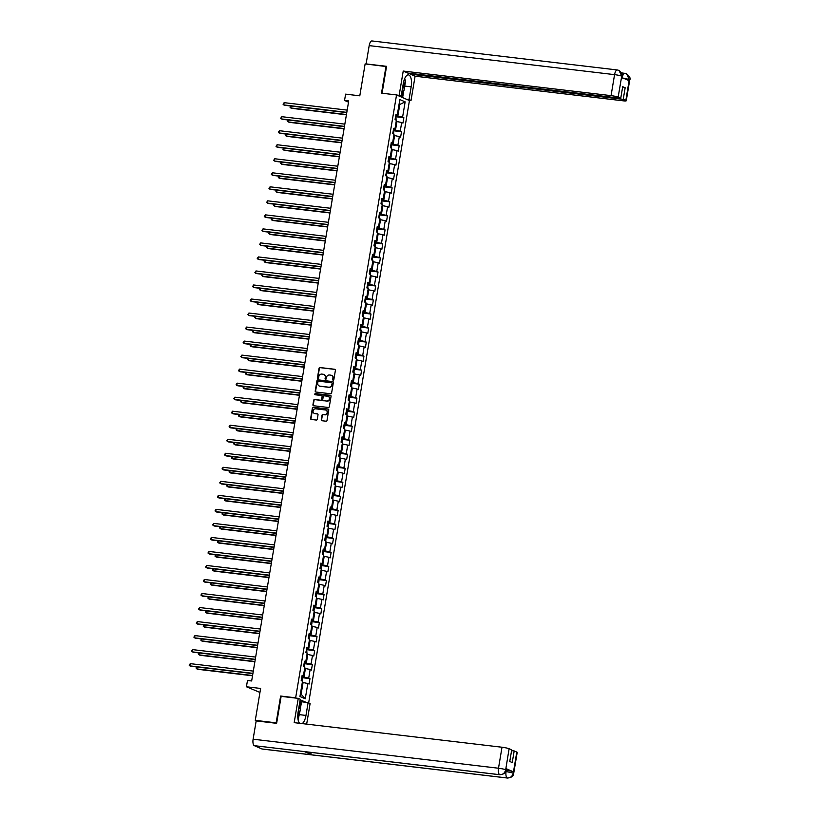 <?xml version="1.0" encoding="UTF-8"?>
<svg xmlns="http://www.w3.org/2000/svg" width="819" height="819" viewBox="0 0 819 819"><rect width="100%" height="100%" fill="white"/><g stroke="black" fill="none" stroke-linecap="round" stroke-linejoin="round"><path stroke-width="1.23" d="M333.169 380.18A0.635 0.573 -66.5 0 0 333.845 379.637L335.411 370.26A0.901 0.819 -66.5 0 0 334.746 369.277L319.994 367.536A0.901 0.819 -66.5 0 0 319.031 368.315L317.465 377.692A0.635 0.573 -66.5 0 0 317.936 378.378A0.635 0.573 -66.5 0 0 318.611 377.825L318.806 376.617A2.877 2.621 -66.5 0 1 321.908 374.099L323.136 374.252A2.877 2.621 -66.5 0 1 325.286 377.385L325.082 378.593A0.635 0.573 -66.5 0 0 326.228 378.736L326.433 377.518A2.877 2.621 -66.5 0 1 329.525 375L330.753 375.153A2.877 2.621 -66.5 0 1 332.903 378.286L332.698 379.494A0.635 0.573 -66.5 0 0 333.169 380.18M321.243 419.737A0.901 0.819 -66.5 0 0 321.918 420.72L326.054 421.212A0.901 0.819 -66.5 0 0 327.016 420.423L328.767 410.012A0.901 0.819 -66.5 0 0 328.091 409.029L313.349 407.289A0.901 0.819 -66.5 0 0 312.377 408.077L310.636 418.489A0.901 0.819 -66.5 0 0 311.302 419.461L316.308 420.055A0.901 0.819 -66.5 0 0 317.27 419.267L318.018 414.813A0.901 0.819 -66.5 0 0 317.342 413.83L314.865 413.544A2.406 2.191 -66.5 0 1 313.145 410.606A2.406 2.191 -66.5 0 1 315.653 408.824L325.368 409.971A2.406 2.191 -66.5 0 1 327.088 412.899A2.406 2.191 -66.5 0 1 324.58 414.69L322.952 414.496A0.901 0.819 -66.5 0 0 321.99 415.284L321.591 419.891A0.901 0.819 -66.5 0 0 321.887 420.72M386.527 66.605L365.131 63.902L359.797 95.823L345.608 94.144L344.553 100.44L348.72 100.932L251.658 680.968L247.481 680.476L246.427 686.772L259.951 692.444M281.439 696.396L280.63 696.037L276.146 722.829L255.282 720.362L260.616 688.451L246.427 686.772M280.63 696.037L295.649 697.819L396.539 94.943L409.449 100.553L308.65 702.897M385.995 66.38L381.511 93.161L396.539 94.943M330.651 393.765A0.901 0.819 -66.5 0 0 331.613 392.977L333.353 382.565A0.901 0.819 -66.5 0 0 332.688 381.582L317.936 379.842A0.901 0.819 -66.5 0 0 316.973 380.63L315.223 391.042A0.901 0.819 -66.5 0 0 315.899 392.025L330.651 393.765M331.06 396.283L329.32 406.705A0.901 0.819 -66.5 0 1 328.347 407.483L313.605 405.743A0.901 0.819 -66.5 0 1 312.93 404.76L313.677 400.307A0.901 0.819 -66.5 0 1 314.639 399.518L320.628 400.225A0.901 0.819 -66.5 0 0 321.591 399.447L322.082 396.488A0.901 0.819 -66.5 0 0 321.417 395.505L315.192 394.768A0.635 0.573 -66.5 0 1 315.397 393.54L330.385 395.311A0.901 0.819 -66.5 0 1 331.06 396.283M256.675 720.966L255.282 720.362M276.146 722.829L276.668 723.054M306.316 702.446L300.163 699.774M296.468 698.167L295.649 697.819M309.981 678.685L308.712 678.132L310.155 669.502L311.435 670.055L312.336 664.659L311.056 664.107L312.5 655.476L313.779 656.029L314.68 650.634L313.411 650.081L314.854 641.451L316.124 642.004L317.025 636.609L315.755 636.056L317.199 627.426L318.468 627.978L319.369 622.583L318.1 622.03L319.543 613.4L320.823 613.953L321.724 608.558L320.444 608.005L321.887 599.375L323.167 599.928L324.068 594.533L322.799 593.98L324.242 585.35L325.512 585.902L326.412 580.507L325.143 579.954L326.586 571.324L327.856 571.877L328.757 566.482L327.487 565.929L328.931 557.299L330.2 557.852L331.111 552.456L329.832 551.904L331.275 543.273L332.555 543.826L333.456 538.431L332.186 537.878L333.63 529.248L334.899 529.801L335.8 524.416L334.531 523.853L335.974 515.223L337.244 515.775L338.145 510.391L336.875 509.838L338.319 501.208L339.588 501.76L340.499 496.365L339.22 495.812L340.663 487.182L341.943 487.735L342.844 482.34L341.574 481.787L343.018 473.157L344.287 473.71L345.188 468.314L343.919 467.762L345.362 459.131L346.632 459.684L347.532 454.289L346.263 453.736L347.706 445.106L348.976 445.659L349.887 440.264L348.607 439.711L350.051 431.081L351.331 431.633L352.231 426.238L350.962 425.685L352.405 417.055L353.675 417.608L354.576 412.213L353.306 411.66L354.75 403.03L356.019 403.583L356.92 398.188L355.651 397.635L357.094 389.005L358.364 389.557L359.275 384.162L357.995 383.609L359.439 374.979L360.718 375.532L361.619 370.137L360.34 369.584L361.793 360.954L363.063 361.507L363.964 356.122L362.694 355.559L364.138 346.928L365.407 347.481L366.308 342.096L365.039 341.543L366.482 332.913L367.751 333.466L368.663 328.071L367.383 327.518L368.826 318.888L370.106 319.441L371.007 314.046L369.727 313.493L371.181 304.863L372.45 305.415L373.351 300.02L372.082 299.467L373.525 290.837L374.795 291.39L375.696 285.995L374.426 285.442L375.87 276.812L377.139 277.365L378.05 271.969L376.771 271.417L378.214 262.786L379.494 263.339L380.395 257.944L379.115 257.391L380.569 248.761L381.838 249.314L382.739 243.919L381.47 243.366L382.913 234.736L384.183 235.288L385.084 229.893L383.814 229.34L385.258 220.71L386.527 221.263L387.438 215.868L386.158 215.315L387.602 206.685L388.882 207.238L389.783 201.843L388.503 201.29L389.957 192.66L391.226 193.212L392.127 187.827L390.858 187.264L392.301 178.634L393.57 179.187L394.471 173.802L393.202 173.249L394.645 164.619L395.915 165.172L396.826 159.777L395.546 159.224L396.99 150.594L398.269 151.146L399.17 145.751L397.891 145.198L399.334 136.568L400.614 137.121L401.515 131.726L400.245 131.173L401.689 122.543L402.958 123.096L403.859 117.701L402.59 117.148L405.149 101.863L399.846 99.56L397.287 114.844L396.017 114.291L395.116 119.687L396.386 120.239L394.942 128.87L393.663 128.317L392.762 133.712L394.041 134.265L392.598 142.895L391.318 142.342L390.417 147.737L391.687 148.29L390.243 156.92L388.974 156.368L388.073 161.763L389.342 162.316L387.899 170.946L386.629 170.393L385.729 175.778L386.998 176.341L385.554 184.971L384.275 184.418L383.374 189.803L384.654 190.356L383.21 198.986L381.93 198.433L381.03 203.829L382.299 204.381L380.855 213.012L379.586 212.459L378.685 217.854L379.955 218.407L378.511 227.037L377.242 226.484L376.341 231.879L377.61 232.432L376.167 241.062L374.887 240.51L373.986 245.905L375.266 246.458L373.822 255.088L372.543 254.535L371.642 259.93L372.911 260.483L371.468 269.113L370.198 268.56L369.297 273.956L370.567 274.508L369.123 283.139L367.854 282.586L366.953 287.981L368.222 288.534L366.779 297.164L365.499 296.611L364.598 302.006L365.878 302.559L364.435 311.189L363.155 310.636L362.254 316.032L363.523 316.584L362.08 325.215L360.81 324.662L359.91 330.057L361.179 330.61L359.736 339.24L358.466 338.687L357.565 344.072L358.835 344.635L357.391 353.265L356.122 352.713L355.211 358.098L356.49 358.65L355.047 367.281L353.767 366.728L352.866 372.123L354.136 372.676L352.692 381.306L351.423 380.753L350.522 386.148L351.791 386.701L350.348 395.331L349.078 394.778L348.177 400.174L349.447 400.726L348.003 409.357L346.734 408.804L345.823 414.199L347.102 414.752L345.659 423.382L344.379 422.829L343.478 428.224L344.748 428.777L343.304 437.407L342.035 436.855L341.134 442.25L342.403 442.803L340.96 451.433L339.69 450.88L338.79 456.275L340.059 456.828L338.616 465.458L337.346 464.905L336.435 470.301L337.715 470.853L336.271 479.484L334.991 478.931L334.091 484.326L335.36 484.879L333.917 493.509L332.647 492.956L331.746 498.351L333.016 498.904L331.572 507.534L330.303 506.981L329.402 512.377L330.671 512.929L329.228 521.56L327.958 521.007L327.047 526.392L328.327 526.945L326.883 535.575L325.604 535.022L324.703 540.417L325.982 540.97L324.529 549.6L323.259 549.047L322.358 554.443L323.628 554.995L322.184 563.626L320.915 563.073L320.014 568.468L321.283 569.021L319.84 577.651L318.571 577.098L317.659 582.493L318.939 583.046L317.496 591.676L316.216 591.123L315.315 596.519L316.595 597.071L315.141 605.702L313.872 605.149L312.971 610.544L314.24 611.097L312.797 619.727L311.527 619.174L310.626 624.569L311.896 625.122L310.452 633.752L309.183 633.2L308.272 638.595L309.551 639.148L308.108 647.778L306.828 647.225L305.927 652.62L307.207 653.173L305.753 661.803L304.484 661.25L303.583 666.646L304.852 667.198L303.409 675.829L302.139 675.276L301.238 680.671L302.508 681.224L299.949 696.498L305.252 698.802L307.811 683.517L309.08 684.07L309.981 678.685L301.75 677.589M304.658 668.406L305.426 668.499L303.982 677.129L301.873 676.873M303.982 677.129L308.712 678.132M305.426 668.499L310.155 669.502M303.409 675.829L302.016 675.972M307.002 654.381L307.77 654.473L306.326 663.103L304.218 662.858M306.326 663.103L311.056 664.107M307.77 654.473L312.5 655.476M305.753 661.803L304.371 661.947M309.347 640.356L310.114 640.448L308.671 649.078L306.562 648.832M308.671 649.078L313.411 650.081M310.114 640.448L314.854 641.451M308.108 647.778L306.716 647.931M311.691 626.33L312.469 626.422L311.015 635.053L308.906 634.807M311.015 635.053L315.755 636.056M312.469 626.422L317.199 627.426M310.452 633.752L309.06 633.906M314.035 612.305L314.813 612.397L313.37 621.027L311.261 620.782M313.37 621.027L318.1 622.03M314.813 612.397L319.543 613.4M312.797 619.727L311.404 619.881M316.39 598.279L317.158 598.372L315.714 607.002L313.605 606.756M315.714 607.002L320.444 608.005M317.158 598.372L321.887 599.375M315.141 605.702L313.759 605.855M318.734 584.254L319.502 584.346L318.059 592.976L315.95 592.731M318.059 592.976L322.799 593.98M319.502 584.346L324.242 585.35M317.496 591.676L316.103 591.83M321.079 570.229L321.847 570.321L320.403 578.951L318.294 578.705M320.403 578.951L325.143 579.954M321.847 570.321L326.586 571.324M319.84 577.651L318.448 577.804M323.423 556.214L324.201 556.296L322.758 564.926L320.649 564.68M322.758 564.926L327.487 565.929M324.201 556.296L328.931 557.299M322.184 563.626L320.792 563.779M325.778 542.188L326.546 542.28L325.102 550.911L322.993 550.655M325.102 550.911L329.832 551.904M326.546 542.28L331.275 543.273M324.529 549.6L323.147 549.754M328.122 528.163L328.89 528.255L327.446 536.885L325.338 536.629M327.446 536.885L332.186 537.878M328.89 528.255L333.63 529.248M326.883 535.575L325.491 535.728M330.466 514.137L331.234 514.23L329.791 522.86L327.682 522.604M329.791 522.86L334.531 523.853M331.234 514.23L335.974 515.223M329.228 521.56L327.835 521.703M332.811 500.112L333.589 500.204L332.145 508.834L330.037 508.579M332.145 508.834L336.875 509.838M333.589 500.204L338.319 501.208M331.572 507.534L330.18 507.678M335.166 486.087L335.933 486.179L334.49 494.809L332.381 494.563M334.49 494.809L339.22 495.812M335.933 486.179L340.663 487.182M333.917 493.509L332.534 493.652M337.51 472.061L338.278 472.153L336.834 480.784L334.725 480.538M336.834 480.784L341.574 481.787M338.278 472.153L343.018 473.157M336.271 479.484L334.879 479.637M339.854 458.036L340.622 458.128L339.179 466.758L337.07 466.513M339.179 466.758L343.919 467.762M340.622 458.128L345.362 459.131M338.616 465.458L337.223 465.612M342.199 444.011L342.977 444.103L341.533 452.733L339.424 452.487M341.533 452.733L346.263 453.736M342.977 444.103L347.706 445.106M340.96 451.433L339.568 451.586M344.553 429.985L345.321 430.077L343.878 438.708L341.769 438.462M343.878 438.708L348.607 439.711M345.321 430.077L350.051 431.081M343.304 437.407L341.922 437.561M346.898 415.96L347.666 416.052L346.222 424.682L344.113 424.437M346.222 424.682L350.962 425.685M347.666 416.052L352.405 417.055M345.659 423.382L344.267 423.536M349.242 401.934L350.01 402.027L348.566 410.657L346.457 410.411M348.566 410.657L353.306 411.66M350.01 402.027L354.75 403.03M348.003 409.357L346.611 409.51M351.586 387.919L352.365 388.001L350.921 396.631L348.812 396.386M350.921 396.631L355.651 397.635M352.365 388.001L357.094 389.005M350.348 395.331L348.955 395.485M353.941 373.894L354.709 373.986L353.265 382.616L351.156 382.36M353.265 382.616L357.995 383.609M354.709 373.986L359.439 374.979M352.692 381.306L351.31 381.459M356.285 359.869L357.053 359.961L355.61 368.591L353.501 368.335M355.61 368.591L360.34 369.584M357.053 359.961L361.793 360.954M355.047 367.281L353.654 367.434M358.63 345.843L359.398 345.935L357.954 354.566L355.845 354.31M357.954 354.566L362.694 355.559M359.398 345.935L364.138 346.928M357.391 353.265L355.999 353.409M360.974 331.818L361.752 331.91L360.309 340.54L358.2 340.284M360.309 340.54L365.039 341.543M361.752 331.91L366.482 332.913M359.736 339.24L358.343 339.383M363.329 317.792L364.097 317.885L362.653 326.515L360.544 326.269M362.653 326.515L367.383 327.518M364.097 317.885L368.826 318.888M362.08 325.215L360.688 325.358M365.673 303.767L366.441 303.859L364.998 312.489L362.889 312.244M364.998 312.489L369.727 313.493M366.441 303.859L371.181 304.863M364.435 311.189L363.042 311.343M368.018 289.742L368.785 289.834L367.342 298.464L365.233 298.218M367.342 298.464L372.082 299.467M368.785 289.834L373.525 290.837M366.779 297.164L365.387 297.317M370.362 275.716L371.14 275.808L369.697 284.439L367.588 284.193M369.697 284.439L374.426 285.442M371.14 275.808L375.87 276.812M369.123 283.139L367.731 283.292M372.717 261.691L373.484 261.783L372.041 270.413L369.932 270.168M372.041 270.413L376.771 271.417M373.484 261.783L378.214 262.786M371.468 269.113L370.075 269.267M375.061 247.666L375.829 247.758L374.385 256.388L372.276 256.142M374.385 256.388L379.115 257.391M375.829 247.758L380.569 248.761M373.822 255.088L372.43 255.241M377.405 233.64L378.173 233.732L376.73 242.363L374.621 242.117M376.73 242.363L381.47 243.366M378.173 233.732L382.913 234.736M376.167 241.062L374.774 241.216M379.75 219.625L380.528 219.707L379.084 228.337L376.965 228.091M379.084 228.337L383.814 229.34M380.528 219.707L385.258 220.71M378.511 227.037L377.119 227.191M382.104 205.6L382.872 205.692L381.429 214.322L379.32 214.066M381.429 214.322L386.158 215.315M382.872 205.692L387.602 206.685M380.855 213.012L379.463 213.165M384.449 191.574L385.217 191.666L383.773 200.297L381.664 200.041M383.773 200.297L388.503 201.29M385.217 191.666L389.957 192.66M383.21 198.986L381.818 199.14M386.793 177.549L387.561 177.641L386.118 186.271L384.009 186.015M386.118 186.271L390.858 187.264M387.561 177.641L392.301 178.634M385.554 184.971L384.162 185.114M389.138 163.524L389.916 163.616L388.472 172.246L386.353 171.99M388.472 172.246L393.202 173.249M389.916 163.616L394.645 164.619M387.899 170.946L386.507 171.089M391.492 149.498L392.26 149.59L390.817 158.221L388.708 157.975M390.817 158.221L395.546 159.224M392.26 149.59L396.99 150.594M390.243 156.92L388.851 157.064M393.837 135.473L394.604 135.565L393.161 144.195L391.052 143.949M393.161 144.195L397.891 145.198M394.604 135.565L399.334 136.568M392.598 142.895L391.206 143.049M396.181 121.447L396.949 121.54L395.505 130.17L393.396 129.924M395.505 130.17L400.245 131.173M396.949 121.54L401.689 122.543M394.942 128.87L393.55 129.023M399.037 104.371L399.815 104.463L397.86 116.144L395.741 115.899M397.86 116.144L402.59 117.148M399.078 104.136L399.815 104.463L405.149 101.863M397.287 114.844L395.894 114.998M344.553 100.44L348.515 102.16M300.389 693.888L301.116 694.205L303.081 682.524L302.303 682.432M301.116 694.205L305.252 698.802M303.081 682.524L307.811 683.517M396.099 120.117L395.935 116.748L403.859 117.701M393.755 134.142L393.591 130.774L401.515 131.726M391.41 148.167L391.247 144.799L399.17 145.751M388.902 158.835L396.826 159.777M386.711 176.218L386.548 172.85L394.471 173.802M384.367 190.233L384.203 186.865L392.127 187.827M382.023 204.259L381.859 200.89L389.783 201.843M379.678 218.284L379.504 214.916L387.438 215.868M377.324 232.309L377.16 228.941L385.084 229.893M374.826 242.987L382.739 243.919M372.635 260.36L372.471 256.992L380.395 257.944M370.29 274.385L370.116 271.017L378.05 271.969M367.936 288.411L367.772 285.043L375.696 285.995M365.591 302.436L365.428 299.068L373.351 300.02M363.247 316.462L363.083 313.093L371.007 314.046M360.903 330.487L360.729 327.119L368.663 328.071M358.394 341.154L366.308 342.096M356.05 355.18L363.964 356.122M353.695 369.205L361.619 370.137M351.351 383.231L359.275 384.162M349.007 397.256L356.92 398.188M346.662 411.281L354.576 412.213M344.308 425.307L352.231 426.238M341.963 439.332L349.887 440.264M339.619 453.347L347.532 454.289M337.274 467.373L345.188 468.314M334.92 481.398L342.844 482.34M332.575 495.423L340.499 496.365M330.231 509.449L338.145 510.391M327.887 523.474L335.8 524.416M325.532 537.499L333.456 538.431M323.188 551.525L331.111 552.456M320.843 565.55L328.757 566.482M318.499 579.576L326.412 580.507M316.154 593.601L324.068 594.533M313.8 607.626L321.724 608.558M311.455 621.641L319.369 622.583M309.265 639.025L309.101 635.657L317.025 636.609M306.92 653.05L306.756 649.682L314.68 650.634M304.576 667.076L304.412 663.707L312.336 664.659M333.21 380.19A0.635 0.573 -66.5 0 1 333.046 379.647L333.251 378.439A2.877 2.621 -66.5 0 0 331.603 375.409M323.976 374.508A2.877 2.621 -66.5 0 1 325.634 377.539L325.43 378.747A0.635 0.573 -66.5 0 0 325.593 379.289M335.114 369.43A0.901 0.819 -66.5 0 0 335.094 369.43L320.342 367.68A0.901 0.819 -66.5 0 0 319.379 368.468L317.813 377.846A0.635 0.573 -66.5 0 0 317.977 378.378M333.057 381.746A0.901 0.819 -66.5 0 0 333.036 381.736L318.284 379.996A0.901 0.819 -66.5 0 0 317.322 380.784L315.581 391.195A0.901 0.819 -66.5 0 0 315.868 392.014M332.043 383.405A0.635 0.573 -66.5 0 0 331.572 382.719L318.632 381.183A0.635 0.573 -66.5 0 0 317.956 381.736L317.741 383.016A2.877 2.621 -66.5 0 0 319.891 386.148L328.736 387.192A2.877 2.621 -66.5 0 0 331.828 384.684L332.391 383.558A0.635 0.573 -66.5 0 0 331.92 382.872M319.39 386.036A2.877 2.621 -66.5 0 0 320.239 386.302L319.891 386.148M332.391 383.558L332.176 384.828A2.877 2.621 -66.5 0 1 329.084 387.346L320.239 386.302M321.785 395.659A0.901 0.819 -66.5 0 1 322.43 396.642L321.939 399.59A0.901 0.819 -66.5 0 1 320.976 400.378L314.998 399.672A0.901 0.819 -66.5 0 0 314.025 400.46L313.278 404.914A0.901 0.819 -66.5 0 0 313.575 405.743M330.763 395.464A0.901 0.819 -66.5 0 0 330.733 395.464L315.745 393.683A0.635 0.573 -66.5 0 0 315.233 394.778M326.832 400.962A2.406 2.191 -66.5 0 0 328.184 396.396A2.406 2.191 -66.5 0 0 327.62 396.242L324.201 395.833A0.901 0.819 -66.5 0 0 323.229 396.621L322.737 399.58A0.901 0.819 -66.5 0 0 323.761 400.706L327.18 401.115A2.406 2.191 -66.5 0 0 328.358 396.478M327.18 401.115L323.761 400.706M326.105 410.206A2.406 2.191 -66.5 0 1 324.928 414.844L323.31 414.649A0.901 0.819 -66.5 0 0 322.338 415.438L321.591 419.891M314.486 413.452A2.406 2.191 -66.5 0 0 315.213 413.697L314.865 413.544M317.721 413.994A0.901 0.819 -66.5 0 0 317.69 413.984L315.213 413.697M328.47 409.183A0.901 0.819 -66.5 0 0 328.439 409.183L313.697 407.442A0.901 0.819 -66.5 0 0 312.725 408.22L310.985 418.632A0.901 0.819 -66.5 0 0 311.281 419.461M395.423 119.82L395.628 116.615M291.062 106.05L290.745 107.944L291.615 108.323L346.406 114.803M395.096 119.379L395.27 118.305M290.673 105.999L290.028 107.248L290.745 107.944L346.447 114.527M346.806 112.367L283.763 104.914L284.142 102.662L347.184 110.115M346.765 112.633L284.643 105.293L283.057 104.218L284.142 102.662M402.313 89.394A5.958 2.385 96.7 0 0 402.948 88.227A5.958 2.385 96.7 0 0 403.798 81.173M404.678 78.788A10.319 4.126 96.7 0 0 404.658 78.665L405.548 81.02L403.921 90.725L401.781 92.527M297.778 716.768A5.958 2.385 96.7 0 0 298.546 709.449M299.068 706.316L300.358 709.602L298.106 719.84M404.699 86.077L411.158 86.845A10.319 4.126 96.7 0 0 408.446 74.887A10.319 4.126 96.7 0 0 403.306 83.436L401.167 96.202L399.16 95.332L403.224 71.058L611.056 95.639L614.567 74.642L369.185 45.618L366.113 63.913L386.568 66.329L382.063 93.233M411.158 86.845L409.019 99.611L411.025 100.481L415.09 76.208L410.391 74.171L623.228 99.345L625.829 100.471L629.32 79.33M410.524 73.403L410.391 74.171M622.563 87.438L625.163 87.746L622.696 86.671L620.751 98.27L407.913 73.096L403.224 71.058M398.781 95.915L401.167 96.202M396.775 95.045L399.16 95.332M408.63 100.194L411.025 100.481M406.623 99.324L409.019 99.611M415.09 76.208L622.911 100.788A5.498 0.604 -170.5 0 0 626.248 100.788A5.498 0.604 -170.5 0 0 625.829 100.471M369.185 45.618A5.641 2.252 -83.3 0 1 371.99 40.95L617.372 69.973A5.641 2.252 -83.3 0 1 617.639 70.045L619 70.434L621.744 76.034L618.15 97.133A5.498 0.604 -170.5 0 0 611.056 95.639M620.751 98.27L618.15 97.133M625.163 87.746L623.228 99.345M619 70.434C622.143 73.26 623.198 75.287 622.174 76.505L621.754 76.187L621.549 77.395L629.053 80.651L629.248 79.443L622.153 77.938M403.757 90.858L402.631 97.584M402.078 97.348L403.061 91.452M622.194 77.682A5.641 2.252 -83.3 0 1 624.958 73.27A5.641 2.252 -83.3 0 1 625.204 73.331L626.494 73.679L629.248 79.443M304.914 751.647A5.641 2.252 -83.3 0 1 304.658 751.647A5.641 2.252 -83.3 0 1 304.412 751.586L254.33 745.669A5.641 2.252 -83.3 0 1 253.112 739.199L256.173 720.904L276.627 723.331L281.142 696.355L298.249 698.382L300.256 699.252L298.116 712.018A10.319 4.126 96.7 0 0 299.6 723.3M302.18 723.597A10.319 4.126 96.7 0 0 305.968 715.427L308.098 702.661L310.104 703.531L306.664 724.129M298.249 698.382L294.185 722.655L502.006 747.235A5.498 0.604 9.5 0 1 509.111 748.74L511.711 749.866L509.766 761.465L512.244 762.54L514.189 750.941L516.789 752.077A5.498 0.604 9.5 0 1 517.209 752.385L513.687 773.382A5.498 0.604 -170.5 0 0 513.278 773.064L516.789 752.077M299.877 701.514L308.098 702.661M262.438 749.016A5.641 2.252 -83.3 0 1 262.162 749.027A5.641 2.252 -83.3 0 1 261.906 748.955L311.978 754.872A5.641 2.252 -83.3 0 1 310.708 752.364M254.33 745.669L261.906 748.955M304.658 751.647L499.959 774.754A5.641 2.252 -83.3 0 1 499.723 774.692L304.412 751.586L311.978 754.872L507.289 777.978C510.391 778.03 512.356 776.422 513.196 773.177L513.278 773.064M506.07 770.29L506.285 770.31A5.498 0.604 9.5 0 1 513.39 771.815L505.886 768.56A5.498 0.604 9.5 0 1 506.306 768.867L506.101 770.085L505.886 768.56M514.189 750.941L511.578 750.634M301.505 701.883L300.256 709.356M299.836 708.281L300.952 701.637M253.112 739.199L498.495 768.232A5.641 2.252 -83.3 0 0 499.723 774.692C502.825 774.733 504.791 773.126 505.61 769.891M393.079 133.845L393.284 130.641M288.708 120.076L288.39 121.959L289.271 122.338L344.052 128.829M392.741 133.405L392.925 132.32M288.329 120.024L287.684 121.273L288.39 121.959L344.103 128.552M390.724 147.87L390.929 144.666M286.363 134.101L286.046 135.985L286.916 136.363L341.707 142.844M390.397 147.43L390.581 146.345M285.985 134.05L285.34 135.299L286.046 135.985L341.758 142.578M344.461 126.392L281.419 118.929L281.797 116.687L344.84 124.14M344.42 126.658L282.289 119.308L280.712 118.243L281.797 116.687M342.117 140.418L279.074 132.954L279.453 130.712L342.496 138.165M342.066 140.684L279.944 133.333L278.358 132.268L279.453 130.712M389.066 162.193L389.434 159.992L388.585 158.681M284.019 148.126L283.702 150.01L284.572 150.389L339.363 156.869M388.052 161.456L388.237 160.37M283.64 148.075L282.995 149.324L283.702 150.01L339.404 156.603M386.036 175.921L386.24 172.707M281.675 162.142L281.357 164.035L282.227 164.414L337.018 170.895M385.708 175.481L385.882 174.396M281.286 162.101L280.641 163.35L281.357 164.035L337.059 170.628M383.691 189.947L383.896 186.732M279.32 176.167L279.013 178.061L279.883 178.44L334.664 184.92M383.353 189.496L383.538 188.421M278.941 176.126L278.296 177.375L279.013 178.061L334.715 184.654M339.772 154.443L276.73 146.98L277.098 144.738L340.141 152.191M339.721 154.709L277.6 147.359L276.013 146.294L277.098 144.738M337.418 168.468L274.375 161.005L274.754 158.763L337.797 166.216M337.377 168.734L275.256 161.384L273.669 160.319L274.754 158.763M335.073 182.494L272.031 175.031L272.41 172.789L335.452 180.241M335.032 182.76L272.901 175.409L271.324 174.345L272.41 172.789M381.337 203.972L381.541 200.757M276.976 190.192L276.658 192.086L277.528 192.465L332.319 198.945M381.009 203.522L381.193 202.447M276.597 190.151L275.952 191.4L276.658 192.086L332.371 198.679M332.729 196.519L269.686 189.056L270.065 186.814L333.108 194.267M332.678 196.785L270.557 189.435L268.97 188.37L270.065 186.814M378.992 217.987L379.197 214.783M274.631 204.218L274.314 206.112L275.184 206.49L329.975 212.971M378.665 217.547L378.849 216.472M274.252 204.177L273.607 205.426L274.314 206.112L330.016 212.705M330.385 210.534L267.342 203.081L267.711 200.829L330.753 208.292M330.333 210.811L268.212 203.46L266.625 202.395L267.711 200.829M376.648 232.012L376.853 228.808M272.287 218.243L271.969 220.137L272.84 220.516L327.631 226.996M376.32 231.572L376.494 230.497M271.898 218.202L271.253 219.451L271.969 220.137L327.672 226.73M328.03 224.56L264.987 217.107L265.366 214.854L328.409 222.318M327.989 224.836L265.868 217.485L264.281 216.421L265.366 214.854M374.979 246.335L375.348 244.144L374.508 242.833M269.932 232.268L269.625 234.162L270.495 234.541L325.276 241.021M373.966 245.598L374.15 244.523M269.553 232.227L268.908 233.476L269.625 234.162L325.327 240.745M325.686 238.585L262.643 231.132L263.022 228.88L326.064 236.343M325.645 238.861L263.513 231.511L261.937 230.446L263.022 228.88M371.949 260.063L372.154 256.859M267.588 246.294L267.27 248.188L268.141 248.566L322.932 255.047M371.621 259.623L371.806 258.548M267.209 246.253L266.564 247.492L267.27 248.188L322.983 254.77M323.341 252.61L260.299 245.157L260.677 242.905L323.72 250.368M323.3 252.887L261.169 245.536L259.582 244.461L260.677 242.905M369.604 274.089L369.809 270.884M265.243 260.319L264.926 262.213L265.796 262.592L320.587 269.072M369.277 273.648L369.461 272.573M264.865 260.268L264.22 261.517L264.926 262.213L320.628 268.796M320.997 266.636L257.954 259.183L258.323 256.931L321.365 264.394M320.946 266.902L258.824 259.562L257.238 258.487L258.323 256.931M367.26 288.114L367.465 284.91M262.899 274.345L262.582 276.238L263.452 276.617L318.243 283.098M366.932 287.674L367.107 286.599M262.51 274.293L261.865 275.542L262.582 276.238L318.284 282.821M318.642 280.661L255.6 273.208L255.978 270.956L319.021 278.409M318.601 280.927L256.48 273.587L254.893 272.512L255.978 270.956M364.916 302.139L365.12 298.935M260.544 288.37L260.237 290.254L261.107 290.632L315.888 297.123M364.578 301.699L364.762 300.614M260.166 288.319L259.521 289.568L260.237 290.254L315.939 296.847M316.298 294.686L253.255 287.223L253.634 284.981L316.677 292.434M316.257 294.953L254.125 287.602L252.549 286.537L253.634 284.981M362.561 316.165L362.766 312.96M258.2 302.395L257.883 304.279L258.753 304.658L313.544 311.138M362.233 315.724L362.418 314.639M257.821 302.344L257.176 303.593L257.883 304.279L313.595 310.872M313.953 308.712L250.911 301.249L251.29 299.007L314.332 306.46M313.912 308.978L251.781 301.627L250.194 300.563L251.29 299.007M360.217 330.19L360.421 326.976M255.856 316.421L255.538 318.304L256.408 318.683L311.2 325.163M359.889 329.75L360.073 328.665M255.477 316.369L254.832 317.618L255.538 318.304L311.24 324.897M311.609 322.737L248.566 315.274L248.935 313.032L311.978 320.485M311.558 323.003L249.437 315.653L247.85 314.588L248.935 313.032M358.548 344.512L358.917 342.311L358.077 341.001M253.511 330.436L253.194 332.33L254.064 332.709L308.855 339.189M357.545 343.775L357.719 342.69M253.122 330.395L252.477 331.644L253.194 332.33L308.896 338.923M309.254 336.763L246.212 329.299L246.591 327.057L309.633 334.51M309.213 337.029L247.092 329.678L245.505 328.614L246.591 327.057M356.204 358.527L356.572 356.337L355.733 355.026M251.157 344.461L250.849 346.355L251.72 346.734L306.501 353.214M355.19 357.79L355.374 356.715M250.778 344.42L250.133 345.669L250.849 346.355L306.552 352.948M306.91 350.788L243.867 343.325L244.246 341.083L307.289 348.536M306.869 351.054L244.738 343.704L243.161 342.639L244.246 341.083M353.859 372.553L354.228 370.362L353.378 369.052M248.812 358.487L248.495 360.38L249.365 360.759L304.156 367.24M352.846 371.816L353.03 370.741M248.433 358.446L247.788 359.695L248.495 360.38L304.207 366.973M304.566 364.813L241.523 357.35L241.902 355.108L304.944 362.561M304.525 365.079L242.393 357.729L240.806 356.664L241.902 355.108M351.515 386.578L351.883 384.387L351.034 383.077M246.468 372.512L246.15 374.406L247.021 374.785L301.812 381.265M351.341 383.21L350.829 386.281M350.501 385.841L350.686 384.766M246.089 372.471L245.444 373.72L246.15 374.406L301.853 380.999M302.221 378.828L239.179 371.376L239.547 369.123L302.59 376.586M302.17 379.105L240.049 371.754L238.462 370.69L239.547 369.123M349.16 400.604L349.529 398.413L348.689 397.102M244.123 386.537L243.806 388.431L244.676 388.81L299.467 395.29M348.996 397.235L348.484 400.307M348.157 399.867L348.331 398.792M243.745 386.496L243.089 387.745L243.806 388.431L299.508 395.024M299.867 392.854L236.824 385.401L237.203 383.149L300.245 390.612M299.826 393.13L237.705 385.78L236.118 384.715L237.203 383.149M346.816 414.629L347.184 412.438L346.345 411.128M241.779 400.563L241.462 402.457L242.332 402.835L297.113 409.316M346.652 411.261L346.14 414.332M345.802 413.892L345.987 412.817M241.39 400.522L240.745 401.771L241.462 402.457L297.164 409.039M297.522 406.879L234.48 399.426L234.858 397.174L297.901 404.637M297.481 407.156L235.35 399.805L233.773 398.74L234.858 397.174M344.471 428.654L344.84 426.464L343.99 425.153M239.424 414.588L239.107 416.482L239.987 416.861L294.768 423.341M344.308 425.286L343.796 428.357M343.458 427.917L343.642 426.842M239.046 414.547L238.401 415.786L239.107 416.482L294.82 423.065M295.178 420.905L232.135 413.452L232.514 411.199L295.557 418.663M295.137 421.181L233.005 413.83L231.429 412.756L232.514 411.199M342.127 442.68L342.496 440.479L341.646 439.179M237.08 428.613L236.763 430.507L237.633 430.886L292.424 437.366M341.113 441.943L341.298 440.868M236.701 428.562L236.056 429.811L236.763 430.507L292.465 437.09M292.833 434.93L229.791 427.477L230.159 425.225L293.202 432.688M292.782 435.196L230.661 427.856L229.074 426.781L230.159 425.225M339.772 456.705L340.141 454.504L339.301 453.204M234.736 442.639L234.418 444.533L235.288 444.912L290.08 451.392M338.769 455.968L338.943 454.893M234.357 442.588L233.702 443.837L234.418 444.533L290.121 451.115M290.479 448.955L227.436 441.502L227.815 439.25L290.858 446.703M290.438 449.221L228.317 441.881L226.73 440.806L227.815 439.25M337.428 470.73L337.797 468.529L336.957 467.229M232.391 456.664L232.074 458.548L232.944 458.927L287.725 465.417M337.264 467.362L336.752 470.434M336.414 469.993L336.599 468.908M232.002 456.613L231.357 457.862L232.074 458.548L287.776 465.141M288.134 462.981L225.092 455.518L225.471 453.276L288.513 460.728M288.093 463.247L225.962 455.896L224.386 454.832L225.471 453.276M335.084 484.756L335.452 482.555L334.602 481.255M230.037 470.69L229.719 472.573L230.6 472.952L285.381 479.432M334.92 481.388L334.408 484.459M334.07 484.019L334.254 482.934M229.658 470.638L229.013 471.887L229.719 472.573L285.432 479.166M285.79 477.006L222.748 469.543L223.126 467.301L286.169 474.754M285.749 477.272L223.618 469.922L222.041 468.857L223.126 467.301M332.739 498.781L333.108 496.58L332.258 495.27M227.692 484.715L227.375 486.599L228.245 486.977L283.036 493.458M332.575 495.413L332.053 498.484M331.726 498.044L331.91 496.959M227.313 484.664L226.668 485.913L227.375 486.599L283.077 493.192M283.446 491.031L220.403 483.568L220.772 481.326L283.814 488.779M283.394 491.298L221.273 483.947L219.687 482.882L220.772 481.326M330.385 512.807L330.753 510.606L329.914 509.295M225.348 498.73L225.03 500.624L225.901 501.003L280.692 507.483M330.221 509.438L329.709 512.51M329.381 512.07L329.555 510.984M224.969 498.689L224.314 499.938L225.03 500.624L280.733 507.217M281.101 505.057L218.049 497.594L218.427 495.352L281.47 502.805M281.05 505.323L218.929 497.972L217.342 496.908L218.427 495.352M328.04 526.822L328.409 524.631L327.569 523.321M223.003 512.755L222.686 514.649L223.556 515.028L278.347 521.508M327.876 523.454L327.365 526.535M327.037 526.085L327.211 525.01M222.614 512.714L221.969 513.963L222.686 514.649L278.388 521.242M278.747 519.082L215.704 511.619L216.083 509.377L279.125 516.83M278.706 519.348L216.574 511.998L214.998 510.933L216.083 509.377M325.696 540.847L326.064 538.656L325.215 537.346M220.649 526.781L220.331 528.675L221.212 529.054L275.993 535.534M324.682 540.11L324.867 539.035M220.27 526.74L219.625 527.989L220.331 528.675L276.044 535.268M276.402 533.108L213.36 525.644L213.739 523.402L276.781 530.855M276.361 533.374L214.23 526.023L212.653 524.959L213.739 523.402M323.351 554.872L323.72 552.682L322.87 551.371M218.304 540.806L217.987 542.7L218.857 543.079L273.648 549.559M322.338 554.135L322.522 553.06M217.926 540.765L217.281 542.014L217.987 542.7L273.689 549.293M274.058 547.123L211.015 539.67L211.384 537.418L274.437 544.881M274.007 547.399L211.886 540.049L210.299 538.984L211.384 537.418M321.007 568.898L321.365 566.707L320.526 565.397M215.96 554.832L215.643 556.725L216.513 557.104L271.304 563.585M320.833 565.53L320.321 568.601M319.994 568.161L320.168 567.086M215.581 554.791L214.926 556.04L215.643 556.725L271.345 563.318M271.713 561.148L208.661 553.695L209.04 551.443L272.082 558.906M271.662 561.424L209.541 554.074L207.954 553.009L209.04 551.443M318.652 582.923L319.021 580.732L318.181 579.422M213.616 568.857L213.298 570.751L214.168 571.13L268.96 577.61M318.489 579.555L317.977 582.626M317.649 582.186L317.823 581.111M213.227 568.816L212.582 570.065L213.298 570.751L269.001 577.334M269.359 575.173L206.316 567.721L206.695 565.468L269.738 572.931M269.318 575.45L207.187 568.099L205.61 567.035L206.695 565.468M316.308 596.949L316.677 594.758L315.827 593.447M211.261 582.882L210.944 584.776L211.824 585.155L266.605 591.635M316.144 593.58L315.632 596.652M315.295 596.212L315.479 595.137M210.882 582.841L210.237 584.08L210.944 584.776L266.656 591.359M267.014 589.199L203.972 581.746L204.351 579.494L267.393 586.957M266.974 589.475L204.842 582.125L203.266 581.05L204.351 579.494M313.964 610.974L314.332 608.773L313.482 607.473M208.917 596.908L208.599 598.802L209.469 599.18L264.261 605.661M313.8 607.606L313.278 610.677M312.95 610.237L313.134 609.162M208.538 596.856L207.893 598.105L208.599 598.802L264.302 605.384M264.67 603.224L201.628 595.771L201.996 593.519L265.049 600.982M264.619 603.49L202.498 596.15L200.911 595.075L201.996 593.519M311.619 624.999L311.978 622.798L311.138 621.498M206.572 610.933L206.255 612.827L207.125 613.206L261.916 619.686M311.445 621.631L310.933 624.702M310.606 624.262L310.78 623.187M206.193 610.882L205.538 612.131L206.255 612.827L261.957 619.41M262.326 617.25L199.273 609.797L199.652 607.544L262.694 614.997M262.275 617.516L200.153 610.175L198.567 609.101L199.652 607.544M308.589 638.728L308.794 635.524M204.228 624.958L203.911 626.842L204.781 627.221L259.572 633.711M308.261 638.288L308.435 637.202M203.839 624.907L203.194 626.156L203.911 626.842L259.613 633.435M259.971 631.275L196.929 623.812L197.307 621.57L260.35 629.023M259.93 631.541L197.799 624.191L196.222 623.126L197.307 621.57M306.245 652.753L306.439 649.549M201.873 638.984L201.556 640.867L202.436 641.246L257.217 647.727M305.907 652.313L306.091 651.228M201.494 638.933L200.85 640.182L201.556 640.867L257.268 647.46M257.627 645.3L194.584 637.837L194.963 635.595L258.005 643.048M257.586 645.567L195.454 638.216L193.878 637.151L194.963 635.595M303.89 666.779L304.095 663.564M199.529 653.009L199.212 654.893L200.082 655.272L254.873 661.752M303.562 666.338L303.747 665.253M199.15 652.958L198.505 654.207L199.212 654.893L254.914 661.486M255.282 659.326L192.24 651.863L192.608 649.621L255.661 657.073M255.231 659.592L193.11 652.241L191.523 651.177L192.608 649.621M302.231 681.101L302.047 677.702L301.546 680.804M197.184 667.024L196.867 668.918L197.737 669.297L252.528 675.777M301.218 680.364L301.392 679.279M196.806 666.983L196.161 668.232L196.867 668.918L252.569 675.511M252.938 673.351L189.895 665.888L190.264 663.646L253.306 671.099M252.887 673.617L190.766 666.267L189.179 665.202L190.264 663.646M621.662 76.147A5.498 0.604 9.5 0 0 614.567 74.642A5.641 2.252 -83.3 0 1 617.372 69.973L618.918 70.393M626.494 73.679C629.739 76.546 630.825 78.583 629.76 79.791A5.498 0.604 -170.5 0 0 629.34 79.484M513.39 771.815L513.196 773.167M509.111 748.74L505.681 769.768M505.599 769.727A5.498 0.604 9.5 0 0 498.495 768.232L502.006 747.235M505.692 771.478L506.285 770.31M299.508 714.659L305.968 715.427M262.162 749.027L507.555 778.05A5.641 2.252 -83.3 0 1 507.289 777.978A5.641 2.252 -83.3 0 1 506.081 771.529L513.185 773.023M388.38 161.896L388.892 158.825M374.303 246.038L374.815 242.967M357.872 344.215L358.384 341.144M355.528 358.241L356.04 355.159M353.184 372.266L353.695 369.185M341.441 442.383L341.963 439.312M339.097 456.408L339.609 453.337M325.02 540.56L325.532 537.479M322.666 554.576L323.188 551.504M621.59 72.871L626.412 73.649M626.248 100.788L629.76 79.791M622.174 76.505L621.99 77.59M506.101 770.085C504.842 771.406 507.411 773.484 499.959 774.754M513.687 773.382C512.438 774.692 515.008 776.781 507.555 778.05"/></g></svg>
